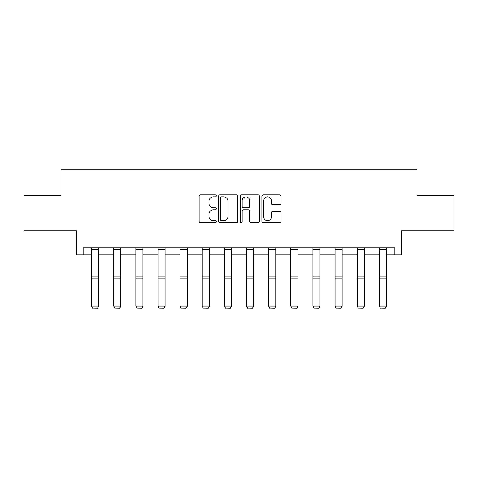 <?xml version="1.0" encoding="UTF-8"?>
<svg xmlns="http://www.w3.org/2000/svg" width="478" height="478" viewBox="0 0 478 478"><rect width="100%" height="100%" fill="white"/><g stroke="black" fill="none" stroke-linecap="round" stroke-linejoin="round"><path stroke-width="0.72" d="M216.301 195.849A0.974 0.974 0 0 0 215.321 194.875L200.527 194.875A1.392 1.392 0 0 0 199.135 196.267L199.135 221.338A1.392 1.392 0 0 0 200.527 222.73L215.321 222.73A0.974 0.974 0 0 0 216.301 221.756A0.974 0.974 0 0 0 215.321 220.782L213.409 220.782A4.457 4.457 0 0 1 208.952 216.325L208.952 214.234A4.457 4.457 0 0 1 213.409 209.776L215.321 209.776A0.974 0.974 0 0 0 216.301 208.802A0.974 0.974 0 0 0 215.321 207.828L213.409 207.828A4.457 4.457 0 0 1 208.952 203.371L208.952 201.28A4.457 4.457 0 0 1 213.409 196.822L215.321 196.822A0.974 0.974 0 0 0 216.301 195.849M83.136 254.917L83.136 247.819L394.864 247.819L394.864 254.917L401.317 254.917L401.317 230.796L454.1 230.796L454.1 195.323L416.995 195.323L416.995 169.786L61.005 169.786L61.005 195.323L23.9 195.323L23.9 230.796L76.683 230.796L76.683 254.917L91.579 254.917M279.702 204.692A1.392 1.392 0 0 0 281.094 203.299L281.094 196.267A1.392 1.392 0 0 0 279.702 194.875L263.27 194.875A1.392 1.392 0 0 0 261.872 196.267L261.872 221.338A1.392 1.392 0 0 0 263.27 222.73L279.702 222.73A1.392 1.392 0 0 0 281.094 221.338L281.094 212.841A1.392 1.392 0 0 0 279.702 211.449L272.669 211.449A1.392 1.392 0 0 0 271.277 212.841L271.277 217.054A3.728 3.728 0 0 1 267.549 220.782A3.728 3.728 0 0 1 263.826 217.054L263.826 200.551A3.728 3.728 0 0 1 267.549 196.822A3.728 3.728 0 0 1 271.277 200.551L271.277 203.299A1.392 1.392 0 0 0 272.669 204.692L279.702 204.692M237.781 196.267A1.392 1.392 0 0 0 236.389 194.875L219.952 194.875A1.392 1.392 0 0 0 218.56 196.267L218.56 221.338A1.392 1.392 0 0 0 219.952 222.73L236.389 222.73A1.392 1.392 0 0 0 237.781 221.338L237.781 196.267M241.611 194.875L258.048 194.875A1.392 1.392 0 0 1 259.44 196.267L259.44 221.338A1.392 1.392 0 0 1 258.048 222.73L251.01 222.73A1.392 1.392 0 0 1 249.618 221.338L249.618 211.168A1.392 1.392 0 0 0 248.225 209.776L243.559 209.776A1.392 1.392 0 0 0 242.167 211.168L242.167 221.756A0.974 0.974 0 0 1 241.193 222.73A0.974 0.974 0 0 1 240.219 221.756L240.219 196.267A1.392 1.392 0 0 1 241.611 194.875M98.677 254.917L113.716 254.917M120.809 254.917L135.848 254.917M142.94 254.917L157.985 254.917M165.077 254.917L180.116 254.917M187.209 254.917L202.254 254.917M209.346 254.917L224.385 254.917M231.477 254.917L246.523 254.917M253.615 254.917L268.654 254.917M275.746 254.917L290.791 254.917M297.884 254.917L312.923 254.917M320.015 254.917L335.06 254.917M342.152 254.917L357.191 254.917M364.284 254.917L379.323 254.917M386.421 254.917L394.864 254.917M221.487 196.822A0.974 0.974 0 0 0 220.513 197.802L220.513 219.802A0.974 0.974 0 0 0 221.487 220.782L223.507 220.782A4.457 4.457 0 0 0 227.964 216.325L227.964 201.28A4.457 4.457 0 0 0 223.507 196.822L221.487 196.822M249.618 200.623A3.728 3.728 0 0 0 245.895 196.894A3.728 3.728 0 0 0 242.167 200.623L242.167 206.436A1.392 1.392 0 0 0 243.559 207.828L248.225 207.828A1.392 1.392 0 0 0 249.618 206.436L249.618 200.623M98.677 247.819L98.677 306.452L97.608 308.214L92.642 308.113L97.608 308.214M92.642 308.214L91.579 306.195L98.677 306.195L97.608 308.113M91.579 247.819L91.579 306.195L92.642 308.113M120.809 247.819L120.809 306.452L119.745 308.214L114.78 308.113L119.745 308.214M114.78 308.214L113.716 306.195L120.809 306.195L119.745 308.113M113.716 247.819L113.716 306.195L114.78 308.113M142.94 247.819L142.94 306.452L141.876 308.214L136.911 308.113L141.876 308.214M136.911 308.214L135.848 306.195L142.94 306.195L141.876 308.113M135.848 247.819L135.848 306.195L136.911 308.113M165.077 247.819L165.077 306.452L164.014 308.214L159.049 308.113L164.014 308.214M159.049 308.214L157.985 306.195L165.077 306.195L164.014 308.113M157.985 247.819L157.985 306.195L159.049 308.113M187.209 247.819L187.209 306.452L186.145 308.214L181.18 308.113L186.145 308.214M181.18 308.214L180.116 306.195L187.209 306.195L186.145 308.113M180.116 247.819L180.116 306.195L181.18 308.113M209.346 247.819L209.346 306.452L208.283 308.214L203.317 308.113L208.283 308.214M203.317 308.214L202.254 306.195L209.346 306.195L208.283 308.113M202.254 247.819L202.254 306.195L203.317 308.113M231.477 247.819L231.477 306.452L230.414 308.214L225.449 308.113L230.414 308.214M225.449 308.214L224.385 306.195L231.477 306.195L230.414 308.113M224.385 247.819L224.385 306.195L225.449 308.113M253.615 247.819L253.615 306.452L252.551 308.214L247.586 308.113L252.551 308.214M247.586 308.214L246.523 306.195L253.615 306.195L252.551 308.113M246.523 247.819L246.523 306.195L247.586 308.113M275.746 247.819L275.746 306.452L274.683 308.214L269.717 308.113L274.683 308.214M269.717 308.214L268.654 306.195L275.746 306.195L274.683 308.113M268.654 247.819L268.654 306.195L269.717 308.113M297.884 247.819L297.884 306.452L296.82 308.214L291.855 308.113L296.82 308.214M291.855 308.214L290.791 306.195L297.884 306.195L296.82 308.113M290.791 247.819L290.791 306.195L291.855 308.113M320.015 247.819L320.015 306.452L318.951 308.214L313.986 308.113L318.951 308.214M313.986 308.214L312.923 306.195L320.015 306.195L318.951 308.113M312.923 247.819L312.923 306.195L313.986 308.113M342.152 247.819L342.152 306.452L341.089 308.214L336.124 308.113L341.089 308.214M336.124 308.214L335.06 306.195L342.152 306.195L341.089 308.113M335.06 247.819L335.06 306.195L336.124 308.113M364.284 247.819L364.284 306.452L363.22 308.214L358.255 308.113L363.22 308.214M358.255 308.214L357.191 306.195L364.284 306.195L363.22 308.113M357.191 247.819L357.191 306.195L358.255 308.113M386.421 247.819L386.421 306.452L385.358 308.214L380.392 308.113L385.358 308.214M380.392 308.214L379.323 306.195L386.421 306.195L385.358 308.113M379.323 247.819L379.323 306.195L380.392 308.113M98.677 247.849L91.579 247.849M98.677 276.176L91.579 276.176M98.677 278.865L91.579 278.865M98.677 249.373L91.579 249.373M120.809 247.849L113.716 247.849M120.809 276.176L113.716 276.176M120.809 278.865L113.716 278.865M120.809 249.373L113.716 249.373M142.94 247.849L135.848 247.849M142.94 276.176L135.848 276.176M142.94 278.865L135.848 278.865M142.94 249.373L135.848 249.373M165.077 247.849L157.985 247.849M165.077 276.176L157.985 276.176M165.077 278.865L157.985 278.865M165.077 249.373L157.985 249.373M187.209 247.849L180.116 247.849M187.209 276.176L180.116 276.176M187.209 278.865L180.116 278.865M187.209 249.373L180.116 249.373M209.346 247.849L202.254 247.849M209.346 276.176L202.254 276.176M209.346 278.865L202.254 278.865M209.346 249.373L202.254 249.373M231.477 247.849L224.385 247.849M231.477 276.176L224.385 276.176M231.477 278.865L224.385 278.865M231.477 249.373L224.385 249.373M253.615 247.849L246.523 247.849M253.615 276.176L246.523 276.176M253.615 278.865L246.523 278.865M253.615 249.373L246.523 249.373M275.746 247.849L268.654 247.849M275.746 276.176L268.654 276.176M275.746 278.865L268.654 278.865M275.746 249.373L268.654 249.373M297.884 247.849L290.791 247.849M297.884 276.176L290.791 276.176M297.884 278.865L290.791 278.865M297.884 249.373L290.791 249.373M320.015 247.849L312.923 247.849M320.015 276.176L312.923 276.176M320.015 278.865L312.923 278.865M320.015 249.373L312.923 249.373M342.152 247.849L335.06 247.849M342.152 276.176L335.06 276.176M342.152 278.865L335.06 278.865M342.152 249.373L335.06 249.373M364.284 247.849L357.191 247.849M364.284 276.176L357.191 276.176M364.284 278.865L357.191 278.865M364.284 249.373L357.191 249.373M386.421 247.849L379.323 247.849M386.421 276.176L379.323 276.176M386.421 278.865L379.323 278.865M386.421 249.373L379.323 249.373"/></g></svg>
